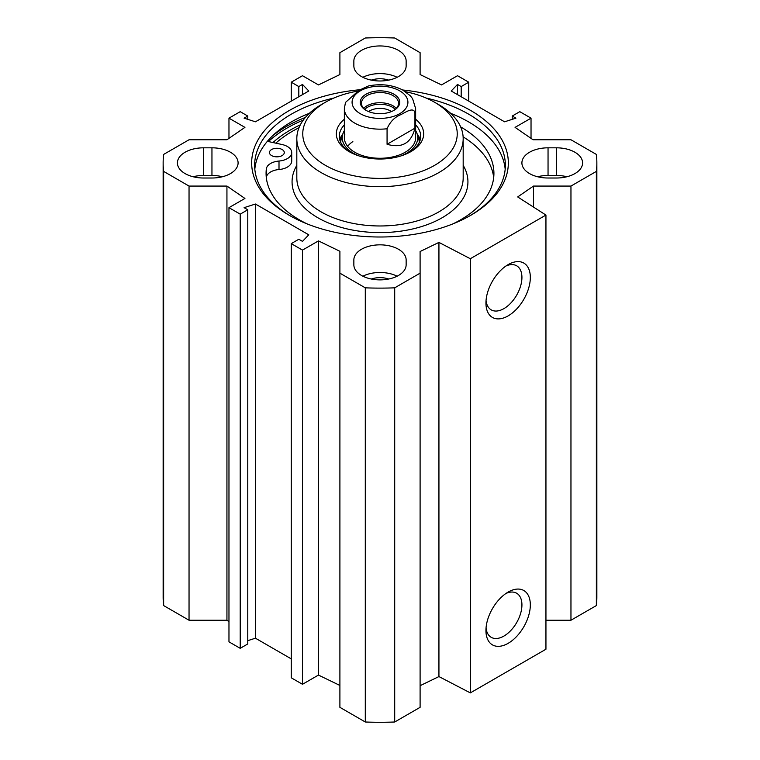 <?xml version="1.0" encoding="UTF-8"?>
<svg xmlns="http://www.w3.org/2000/svg" width="760" height="760" viewBox="0 0 760 760"><rect width="100%" height="100%" fill="white"/><g stroke="black" fill="none" stroke-linecap="round" stroke-linejoin="round"><path stroke-width="1.14" d="M228.969 621.632L226.936 620.236L189.041 620.236L189.041 186.067L226.936 186.067L244.929 198.445L228.969 207.66L240.207 214.149L247.769 209.788L244.093 207.66L255.436 204.022L308.788 234.831L302.49 241.376L298.813 239.257L291.251 243.618L302.49 250.106L318.449 240.891L339.901 251.284L339.901 707.332L365.294 722A216.857 125.2 0 0 0 394.706 722L420.099 707.332L420.099 273.163L394.706 287.831A216.857 125.2 180 0 1 365.294 287.831L339.901 273.163M189.041 186.067L163.637 171.399A216.857 125.2 180 0 1 163.143 162.916L163.143 597.084A216.857 125.2 0 0 0 163.637 605.577L189.041 620.236M545.946 620.236L570.959 620.236L596.362 605.577A216.857 125.2 0 0 0 596.856 597.084L596.856 162.916A216.857 125.2 180 0 1 596.362 171.399L570.959 186.067L533.482 186.067L517.683 196.935L545.946 215.061L470.326 258.723L438.938 242.402L420.099 251.522L420.099 273.163M420.099 685.7L438.938 676.571L470.326 692.892L545.946 649.23L545.946 215.061M339.901 685.453L318.449 675.07L302.49 684.285L291.251 677.797L291.251 243.618M291.251 658.872L255.436 638.2L247.769 640.661M247.769 209.788L247.769 643.957L240.207 648.327L228.969 641.839L228.969 207.66M566.931 176.738A26.144 15.095 0 0 0 556.443 175.475L548.045 175.475A26.144 15.095 0 0 0 537.558 176.738M548.045 147.82L556.443 147.82A26.144 15.095 180 0 1 582.587 162.916A26.144 15.095 180 0 1 556.443 178.011L548.045 178.011A26.144 15.095 180 0 1 521.901 162.916A26.144 15.095 180 0 1 548.045 147.82L548.045 175.475M211.954 147.82A26.144 15.095 180 0 1 238.098 162.916A26.144 15.095 180 0 1 211.954 178.011L203.556 178.011A26.144 15.095 180 0 1 177.412 162.916A26.144 15.095 180 0 1 203.556 147.82L211.954 147.82L211.954 175.475L203.556 175.475A26.144 15.095 0 0 0 193.068 176.738M222.442 176.738A26.144 15.095 0 0 0 211.954 175.475M353.856 65.892L353.856 61.047A26.144 15.095 180 0 1 380 45.951A26.144 15.095 180 0 1 406.144 61.047L406.144 65.892A26.144 15.095 180 0 1 380 80.987A26.144 15.095 180 0 1 353.856 65.892M353.856 259.93A26.144 15.095 180 0 1 380 244.844A26.144 15.095 180 0 1 406.144 259.93L406.144 264.784A26.144 15.095 180 0 1 380 279.88A26.144 15.095 180 0 1 353.856 264.784L353.856 259.93L353.856 264.784M397.128 276.184A26.144 15.095 0 0 0 362.872 276.184M397.128 77.292A26.144 15.095 0 0 0 362.872 77.292M531.031 138.368L531.031 118.161L515.071 127.376L533.064 139.764L570.959 139.764L596.362 154.423A216.857 125.2 180 0 1 596.856 162.916M531.031 118.161L519.792 111.672L512.231 116.043L515.907 118.161L504.564 121.799L451.212 91.001L457.51 84.445L461.187 86.573L468.749 82.203L457.51 75.715L441.55 84.93L420.099 74.546L420.099 52.668L394.706 38A216.857 125.2 180 0 0 365.294 38L339.901 52.668L339.901 74.546L318.449 84.93L302.49 75.715L291.251 82.203L298.813 86.573L302.49 84.445L308.788 91.001L255.436 121.799L244.093 118.161L247.769 116.043L240.207 111.672L228.969 118.161L244.929 127.376L226.936 139.764L189.041 139.764L163.637 154.423A216.857 125.2 180 0 0 163.143 162.916M360.031 89.727A128.335 74.09 0 0 0 289.256 110.523A128.335 74.09 0 0 0 289.256 215.308A128.335 74.09 0 0 0 470.744 215.308A128.335 74.09 0 0 0 502.455 140.752A128.335 74.09 0 0 0 402.705 89.993M505.922 593.475A25.45 14.687 -60 0 1 516.658 593.237A25.45 14.687 -60 0 1 516.658 622.62A25.45 14.687 -60 0 1 491.207 637.317A25.45 14.687 -60 0 1 486.048 627.903M485.944 630.515A31.388 18.126 120 0 0 508.136 643.331A31.388 18.126 120 0 0 530.328 604.884A31.388 18.126 120 0 0 508.136 592.078A31.388 18.126 120 0 0 485.944 630.515M470.326 692.892L470.326 258.723M485.944 303.069A31.388 18.126 120 0 0 508.136 315.885A31.388 18.126 120 0 0 530.328 277.438A31.388 18.126 120 0 0 508.136 264.623A31.388 18.126 120 0 0 485.944 303.069M505.922 266.028A25.45 14.687 -60 0 1 516.658 265.791A25.45 14.687 -60 0 1 516.658 295.174A25.45 14.687 -60 0 1 491.207 309.861A25.45 14.687 -60 0 1 486.048 300.447M388.731 80.123A17.233 9.947 0 0 0 371.269 80.123M388.731 279.015A17.233 9.947 0 0 0 371.269 279.015M300.342 124.839A126.844 73.236 0 0 0 290.301 130.045A126.844 73.236 0 0 0 272.963 142.538M290.32 215.906A125.362 72.38 180 0 1 254.638 165.338A125.362 72.38 180 0 1 291.356 114.161A125.362 72.38 180 0 1 333.877 98.04M426.123 98.04A125.362 72.38 180 0 1 505.362 165.338A125.362 72.38 180 0 1 469.68 215.906M254.819 169.224A125.362 72.38 180 0 1 291.356 121.923A125.362 72.38 180 0 1 309.349 113.316M450.651 113.316A125.362 72.38 180 0 1 505.181 169.224M255.436 638.2L255.436 204.022M240.207 648.327L240.207 214.149M226.936 620.236L226.936 186.067M318.449 675.07L318.449 240.891M302.49 684.285L302.49 250.106M365.294 722L365.294 287.831M457.51 94.639L457.51 84.445M461.187 96.757L461.187 86.573M468.749 101.127L468.749 82.203M512.231 119.339L512.231 116.043M570.959 620.236L570.959 186.067M596.362 605.577L596.362 171.399M533.482 207.071L533.482 186.067M438.938 676.571L438.938 242.402M394.706 722L394.706 287.831M163.637 605.577L163.637 171.399M228.969 138.368L228.969 118.161M247.769 119.339L247.769 116.043M302.49 94.639L302.49 84.445M298.813 96.757L298.813 86.573M291.251 101.127L291.251 82.203M299.012 127.718A123.88 71.516 0 0 0 275.804 143.155M267.368 141.322L282.102 144.533A14.858 8.578 180 0 1 291.716 152.551L291.716 161.044A14.858 8.578 180 0 1 279.005 169.527A14.858 8.578 0 0 0 266.332 177.441A113.924 65.778 0 0 0 266.313 177.593M493.686 177.593A113.924 65.778 0 0 0 463.115 136.847M325.385 102.277L321.185 104.699A83.182 48.022 0 0 0 296.818 138.662A83.182 48.022 0 0 0 348.166 183.027A83.182 48.022 0 0 0 438.815 172.615A83.182 48.022 0 0 0 463.182 138.662A83.182 48.022 0 0 0 438.815 104.699L434.615 102.277A77.235 44.593 180 0 1 434.615 165.338A77.235 44.593 180 0 1 325.385 165.338A77.235 44.593 180 0 1 325.385 102.277A77.235 44.593 180 0 1 357.608 91.133M405.593 91.732A77.235 44.593 180 0 1 434.615 102.277M420.204 139.868A40.698 23.494 0 0 0 417.145 133.902M342.855 133.902A40.698 23.494 0 0 0 339.796 139.868M350.208 152.237A40.698 23.494 180 0 1 339.302 136.23A40.698 23.494 180 0 1 344.356 124.896M415.644 124.896A40.698 23.494 180 0 1 420.698 136.23A40.698 23.494 180 0 1 409.792 152.237M344.356 119.244A43.671 25.213 0 0 0 349.125 151.639A43.671 25.213 0 0 0 410.875 151.639L410.875 151.639A43.671 25.213 0 0 0 415.644 119.244M352.849 141.597A35.644 20.577 0 0 0 347.633 146.309M344.907 134.064A35.644 20.577 0 0 0 363.498 155.933A35.644 20.577 0 0 0 405.203 152.237A35.644 20.577 0 0 0 415.093 134.064M400.606 156.037A37.743 21.793 0 0 0 406.685 153.188A37.743 21.793 0 0 0 417.154 133.941A37.743 21.793 0 0 0 415.644 130.615M344.356 130.615A37.743 21.793 0 0 0 342.845 133.941A37.743 21.793 0 0 0 359.394 156.037M277.913 156.798A7.429 4.284 0 0 0 275.813 156.798M291.716 152.551A14.858 8.578 180 0 1 279.005 161.034A14.858 8.578 0 0 0 266.332 168.948A113.924 65.778 0 0 0 266.076 173.346A113.924 65.778 0 0 0 307.135 223.905M452.865 223.905A113.924 65.778 0 0 0 493.924 173.346A113.924 65.778 0 0 0 460.636 126.882M271.434 155.477A7.429 4.284 180 0 1 269.439 152.551A7.429 4.284 180 0 1 276.868 148.266A7.429 4.284 180 0 1 284.287 152.551A7.429 4.284 180 0 1 279.585 156.541A7.429 4.284 180 0 1 271.434 155.477M395.248 109.354A17.575 10.146 0 0 0 367.574 107.227A17.575 10.146 0 0 0 364.752 109.354M366.462 110.58A18.563 10.716 180 0 1 361.437 103.246A18.563 10.716 180 0 1 380 92.53A18.563 10.716 180 0 1 398.563 103.246A18.563 10.716 180 0 1 393.537 110.58M368.572 111.578A14.611 8.436 180 0 1 369.673 110.865A14.611 8.436 180 0 1 391.428 111.578M414.941 128.184C411.207 143.174 401.916 148.532 387.068 144.276L387.068 128.754C390.07 121.771 394.715 117.049 401.005 114.57C405.755 112.129 413.487 106.799 414.941 112.66L414.941 128.184L387.068 144.276M414.941 112.66A35.644 20.577 180 0 0 415.644 108.585L412.594 98.667L410.286 95.731L402.477 89.87C392.151 84.797 380.808 83.495 368.457 85.956L358.995 90.316L345.477 102.448L344.356 108.585L344.356 137.684M393.965 110.343L393.965 110.343A19.75 11.409 0 0 0 393.965 94.212A19.75 11.409 0 0 0 366.035 94.212A19.75 11.409 0 0 0 366.035 110.343A19.75 11.409 0 0 0 393.965 110.343M556.443 175.475L556.443 147.82M203.556 175.475L203.556 147.82M268.423 141.55A131.603 75.981 180 0 1 286.947 128.107A131.603 75.981 180 0 1 303.287 120.099M272.555 135.812A132.791 76.665 180 0 1 286.102 126.654A132.791 76.665 180 0 1 305.368 117.448M296.818 138.662L296.818 177.954A83.182 48.022 0 0 0 348.166 222.319A83.182 48.022 0 0 0 438.815 211.907A83.182 48.022 0 0 0 463.182 177.954L463.182 138.662M296.818 165.366A87.932 50.768 0 0 0 333.45 224.903A87.932 50.768 0 0 0 442.177 217.73A87.932 50.768 0 0 0 463.182 165.366M419.263 142.415A39.263 22.667 0 0 0 418.655 138.766L417.154 133.941M342.845 133.941L341.344 138.766A39.263 22.667 0 0 0 340.736 142.415M420.062 140.362A40.432 23.341 0 0 0 417.344 134.567M342.655 134.567A40.432 23.341 0 0 0 339.938 140.362M279.005 169.527L279.005 161.034M266.332 177.441L266.332 168.948M396.33 108.347A18.563 10.716 0 0 0 366.871 105.868A18.563 10.716 0 0 0 363.669 108.347M387.068 128.754A35.644 20.577 180 0 1 344.356 108.585M360.259 90.877A27.921 16.121 180 0 1 406.97 98.106A27.921 16.121 180 0 1 372.77 117.847A27.921 16.121 180 0 1 360.259 90.877M415.644 108.585L415.644 137.684"/></g></svg>
